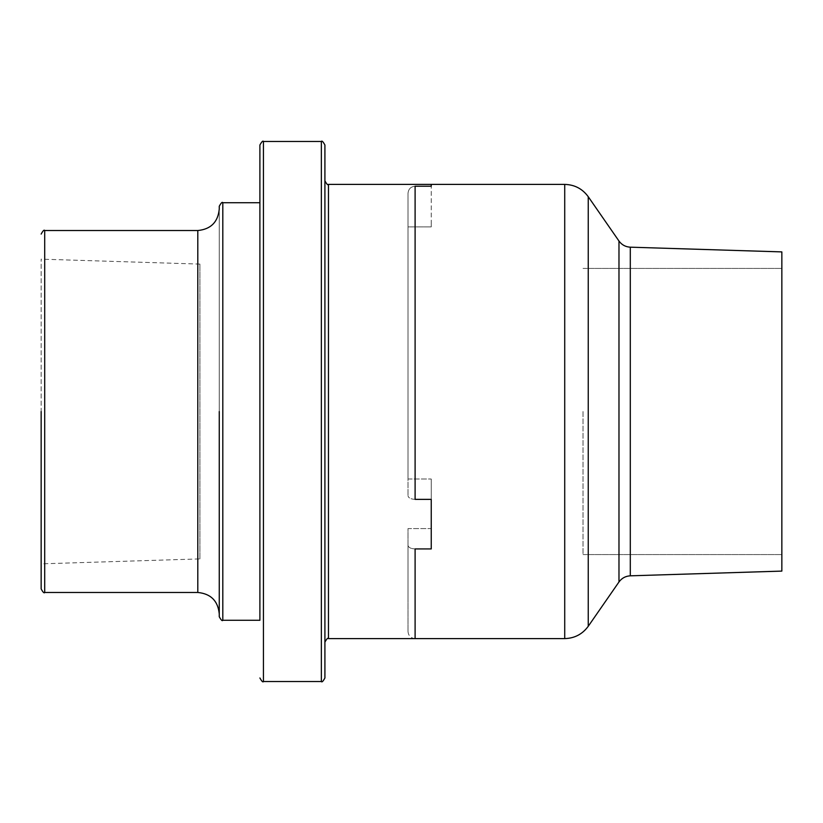 <?xml version="1.0" encoding="UTF-8"?>
<svg xmlns="http://www.w3.org/2000/svg" width="823" height="823" viewBox="0 0 823 823"><rect width="100%" height="100%" fill="white"/><g stroke="black" fill="none" stroke-linecap="round" stroke-linejoin="round"><path stroke-width="0.62" stroke-dasharray="4.12 3.09" d="M41.15 563.848L41.15 259.152L41.15 563.848L199.917 558.91L199.917 264.09L199.917 558.91M219.257 616.736L219.257 206.264M259.893 411.5L259.893 620.285L259.893 411.5M219.257 411.5L219.257 209.073M324.91 677.977L324.91 145.023M588.239 196.707L588.239 626.293L588.239 196.707M781.85 411.5L781.85 571.1L781.85 411.5M583.023 411.5L583.023 554.579L583.023 411.5M408.013 479.017L408.013 193.364L408.013 495.785L408.013 479.017L431.242 479.017L431.242 528.582L408.013 528.582C408.013 620.233 408.013 620.233 408.013 528.582L408.013 545.351L408.013 528.582L431.242 528.582L431.242 479.017L408.013 479.017L408.013 226.901L431.242 226.901L431.242 186.214L431.242 226.901C431.242 223.969 431.242 223.969 431.242 226.901L408.013 226.901L408.013 193.364C408.414 189.043 410.78 186.656 415.101 186.214C410.79 186.646 408.424 189.033 408.013 193.364L408.013 479.017M408.013 545.351L408.013 631.498L408.013 545.351C408.424 547.521 410.79 548.715 415.101 548.931C410.79 548.715 408.424 547.521 408.013 545.351M408.013 631.498C408.434 635.809 410.8 638.175 415.101 638.597L415.101 548.931L431.242 548.931L431.242 499.366L415.101 499.366L415.101 186.214L431.242 186.214L431.242 184.403M415.101 499.366C410.79 499.149 408.424 497.956 408.013 495.785C408.424 497.956 410.79 499.149 415.101 499.366M431.242 499.366L431.242 479.017L431.242 499.366M431.242 548.931L431.242 528.582L431.242 548.931M222.807 202.715L222.807 620.285M197.798 592.467L197.798 230.533M44.699 592.467L44.699 230.533M564.722 638.597L564.722 462.032M328.459 638.597L328.459 184.403M321.361 681.526L321.361 141.474M263.442 681.526L263.442 141.474M618.978 241.036L618.978 246.612L618.978 241.036C621.777 244.873 625.552 246.921 630.295 247.178L630.295 575.822L630.295 247.178M618.978 249.379L618.978 257.918L618.978 249.379M618.978 262.969L618.978 581.964L618.978 262.969M199.917 264.09L41.15 259.152M583.023 554.579L781.85 554.579L583.023 554.579M583.023 268.421L781.85 268.421L583.023 268.421"/><path stroke-width="1.23" d="M41.15 411.5L41.15 588.918L41.15 411.5M219.257 411.5L219.257 616.736C221.109 620.13 222.292 621.314 222.807 620.285L222.807 202.715C222.292 201.686 221.109 202.869 219.257 206.264L219.257 209.073C217.982 222.107 210.832 229.257 197.798 230.533L197.798 592.467C210.832 593.743 217.982 600.893 219.257 613.927M321.361 141.474C321.875 140.455 323.058 141.638 324.91 145.023L324.91 677.977C323.058 681.362 321.875 682.545 321.361 681.526L321.361 141.474L263.442 141.474C262.959 140.455 261.776 141.638 259.893 145.023L259.893 620.285L222.807 620.285M564.722 462.032L564.722 184.403C574.577 184.661 582.417 188.765 588.239 196.707L588.239 626.293L588.239 196.707C582.417 188.765 574.577 184.661 564.722 184.403L564.722 638.597C574.567 638.319 582.406 634.214 588.239 626.293L618.978 581.964C621.787 578.137 625.552 576.09 630.295 575.822C625.552 576.09 621.787 578.137 618.978 581.964L588.239 626.293C582.406 634.214 574.567 638.319 564.722 638.597L328.459 638.597C327.955 637.568 326.772 638.751 324.91 642.146M259.893 145.023L259.893 620.285M630.295 247.178L630.295 575.822L781.85 571.1L630.295 575.822L630.295 247.178L781.85 251.9L781.85 571.1L781.85 251.9L630.295 247.178C625.552 246.921 621.777 244.873 618.978 241.036L588.239 196.707L618.978 241.036L618.978 581.964L618.978 241.036M328.459 638.597L328.459 184.403L564.722 184.403L431.242 184.403L431.242 186.214L415.101 186.214L415.101 499.366L431.242 499.366L431.242 548.931L415.101 548.931L415.101 638.597L564.722 638.597M197.798 230.533L44.699 230.533L44.699 592.467C44.185 593.496 43.002 592.313 41.15 588.918M263.442 141.474L263.442 681.526C262.959 682.545 261.776 681.362 259.893 677.977M618.978 246.612L618.978 249.379L618.978 246.612M618.978 257.918L618.978 262.969L618.978 257.918M259.893 202.715L222.807 202.715M197.798 592.467L44.699 592.467M44.699 230.533C44.185 229.504 43.002 230.687 41.15 234.082M328.459 184.403C327.955 185.432 326.772 184.249 324.91 180.854M321.361 681.526L263.442 681.526"/></g></svg>
